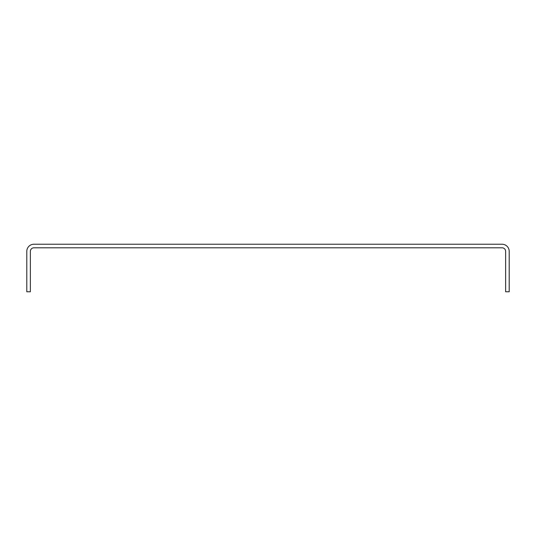 <?xml version="1.0" encoding="UTF-8"?>
<svg xmlns="http://www.w3.org/2000/svg" width="536" height="536" viewBox="0 0 536 536"><rect width="100%" height="100%" fill="white"/><g stroke="black" fill="none" stroke-linecap="round" stroke-linejoin="round"><path stroke-width="0.8" d="M509.2 251.364A7.129 7.129 0 0 0 502.071 244.235L33.929 244.235A7.129 7.129 0 0 0 26.8 251.364L26.8 291.765L30.364 291.765L30.364 251.364A3.564 3.564 0 0 1 33.929 247.8L502.071 247.8A3.564 3.564 0 0 1 505.636 251.364L505.636 291.765L509.2 291.765L509.2 251.364"/></g></svg>
